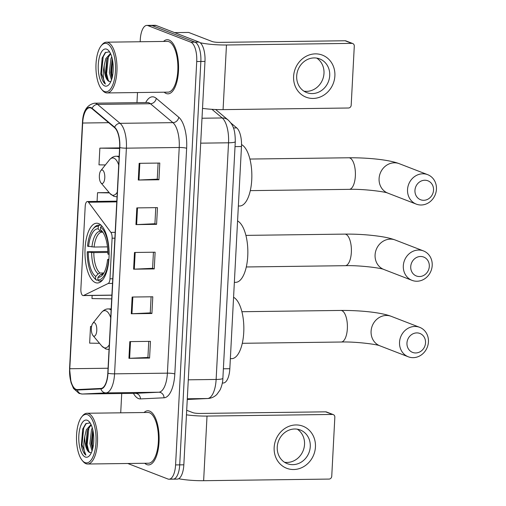 <?xml version="1.0" encoding="UTF-8"?>
<svg xmlns="http://www.w3.org/2000/svg" width="506" height="506" viewBox="0 0 506 506"><rect width="100%" height="100%" fill="white"/><g stroke="black" fill="none" stroke-linecap="round" stroke-linejoin="round"><path stroke-width="0.76" d="M82.832 295.523A5.642 2.277 -90.7 0 0 83.199 295.586A5.642 2.277 -90.7 0 0 83.623 295.485L108.214 283.468A5.642 2.277 -90.7 0 0 109.973 278.806L112.104 238.206A5.642 2.277 -90.7 0 0 110.89 232.399L88.512 202.236A5.642 2.277 -90.7 0 0 87.393 201.533A5.642 2.277 -90.7 0 0 85.204 206.296L80.865 289.078A5.642 2.277 -90.7 0 0 82.832 295.523M95.489 282.626A29.892 12.062 -90.7 0 0 97.424 282.987A29.892 12.062 -90.7 0 0 109.094 255.34A29.892 12.062 -90.7 0 0 98.588 223.57A29.892 12.062 -90.7 0 0 96.652 223.209A29.892 12.062 -90.7 0 0 84.983 250.856A29.892 12.062 -90.7 0 0 95.489 282.626M230.812 122.926L236.738 127.91A16.919 6.831 89.3 0 1 241.476 146.531L229.832 368.71A16.919 6.831 89.3 0 1 223.367 383.004L222.317 383.055M172.059 478.961A16.919 6.831 -90.7 0 0 173.153 479.163L177.283 479.106A16.919 6.831 -90.7 0 0 183.836 464.812L204.981 61.416A16.919 6.831 -90.7 0 0 199.079 42.087L156.177 25.502A16.919 6.831 -90.7 0 0 155.083 25.3L150.952 25.351A16.919 6.831 -90.7 0 1 152.047 25.559A16.919 6.831 -90.7 0 0 150.952 25.351L146.822 25.408A16.919 6.831 -90.7 0 0 140.27 39.708L140.162 41.745M173.153 479.163A16.919 6.831 -90.7 0 0 179.712 464.862L200.85 61.473A16.919 6.831 -90.7 0 0 194.949 42.137L152.047 25.559L194.949 42.137A16.919 6.831 -90.7 0 1 200.85 61.473L179.712 464.862A16.919 6.831 -90.7 0 1 173.153 479.163L169.023 479.214A16.919 6.831 -90.7 0 0 175.582 464.913L196.72 61.523A16.919 6.831 -90.7 0 0 190.825 42.188L147.916 25.61A16.919 6.831 -90.7 0 0 146.822 25.408M146.797 464.59A27.071 10.923 -90.7 0 0 148.549 464.919A27.071 10.923 -90.7 0 0 159.118 439.878A27.071 10.923 -90.7 0 0 149.605 411.106A27.071 10.923 -90.7 0 0 147.853 410.777A27.071 10.923 -90.7 0 0 144.071 412.523A27.071 10.923 -90.7 0 1 147.853 410.777A27.071 10.923 -90.7 0 1 149.605 411.106A27.071 10.923 -90.7 0 1 159.118 439.878A27.071 10.923 -90.7 0 1 148.549 464.919A27.071 10.923 -90.7 0 1 146.797 464.59A27.071 10.923 -90.7 0 1 144.729 463.275A27.071 10.923 -90.7 0 0 146.797 464.59M166.246 93.515A27.071 10.923 -90.7 0 0 167.998 93.844A27.071 10.923 -90.7 0 0 178.567 68.803A27.071 10.923 -90.7 0 0 169.048 40.031A27.071 10.923 -90.7 0 0 167.296 39.702A27.071 10.923 -90.7 0 0 163.52 41.441A27.071 10.923 -90.7 0 1 167.296 39.702A27.071 10.923 -90.7 0 1 169.048 40.031A27.071 10.923 -90.7 0 1 178.567 68.803A27.071 10.923 -90.7 0 1 167.998 93.844A27.071 10.923 -90.7 0 1 166.246 93.515A27.071 10.923 -90.7 0 1 164.172 92.2A27.071 10.923 -90.7 0 0 166.246 93.515M76.083 389.361A18.045 7.28 89.3 0 1 69.79 368.735L82.668 123.028A18.045 7.28 89.3 0 1 89.663 107.772A18.045 7.28 89.3 0 1 92.073 108.746L114.577 127.664A18.045 7.28 89.3 0 1 119.631 147.531L107.803 373.2A18.045 7.28 89.3 0 1 100.909 388.45L77.355 389.576A18.045 7.28 89.3 0 1 77.254 389.576A18.045 7.28 89.3 0 1 76.083 389.361M76.058 389.803A18.501 7.463 -90.7 0 0 77.361 390.025L100.922 388.905A18.501 7.463 -90.7 0 0 107.98 373.27L119.808 147.6A18.501 7.463 -90.7 0 0 114.634 127.24L92.124 108.316A18.501 7.463 -90.7 0 0 82.491 122.952L69.613 368.665A18.501 7.463 -90.7 0 0 76.058 389.803M137.499 92.547L136.968 102.648M121.725 393.516L120.713 412.82M127.778 463.496L167.929 479.011A16.919 6.831 -90.7 0 0 169.023 479.214M139.156 163.324L159.795 163.052L158.922 179.769L138.283 180.035L139.156 163.324M132.148 297.041L152.787 296.775L151.914 313.492L131.275 313.758L132.148 297.041M129.814 341.613L150.453 341.348L149.58 358.065L128.935 358.33L129.814 341.613M136.822 207.896L157.461 207.631L156.588 224.341L135.943 224.607L136.822 207.896M134.488 252.469L155.127 252.203L154.248 268.92L133.609 269.186L134.488 252.469M119.612 147.885L99.865 148.138L98.986 164.855L105.381 164.95M92.143 295.472L91.978 298.572L111.699 298.882M90.523 326.433L91.58 326.446L90.523 326.433L89.644 343.144L99.518 343.302M109.138 192.558L97.531 192.71L97.076 201.407M154.248 268.92L152.591 268.275M153.432 252.222L152.591 268.319L134.299 269.16A4.51 0.658 -177 0 1 133.609 269.186M156.588 224.341L154.925 223.703M155.766 207.65L154.925 223.741L136.633 224.588A4.51 0.658 -177 0 1 135.943 224.607M149.58 358.065L147.916 357.426M148.758 341.373L147.916 357.464L129.625 358.311A4.51 0.658 -177 0 1 128.935 358.33M151.914 313.492L150.257 312.847M151.098 296.794L150.25 312.891L131.965 313.739A4.51 0.658 -177 0 1 131.275 313.758M158.922 179.769L157.265 179.13M158.106 163.077L157.258 179.168L138.973 180.016A4.51 0.658 -177 0 1 138.283 180.035M97.531 192.71L109.422 192.9M99.865 148.138L119.58 148.448M315.44 446.962A22.561 20.379 -68.9 0 1 293.632 469.517A22.561 20.379 -68.9 0 1 274.157 447.494A22.561 20.379 -68.9 0 1 295.966 424.945A22.561 20.379 -68.9 0 1 315.44 446.962M277.244 447.038A18.045 16.3 111.1 0 0 287.25 463.66A18.045 16.3 111.1 0 0 310.267 446.615A18.045 16.3 111.1 0 0 300.26 429.992A18.045 16.3 111.1 0 0 277.244 447.038M297.281 429.183A18.045 16.3 -68.9 0 1 304.536 444.401A18.045 16.3 -68.9 0 1 284.498 462.25M178.675 478.733A22.561 3.302 3 0 0 203.633 480.7L329.02 479.081A2.821 2.549 111.1 0 0 331.746 476.26L334.839 417.203A2.821 2.549 111.1 0 0 332.404 414.452L325.63 411.833L200.243 413.453A5.642 0.822 -177 0 1 192.824 412.643L186.695 410.277M186.455 414.825A22.561 3.302 3 0 0 207.017 416.071L332.404 414.452M325.63 411.833A2.821 2.549 -68.9 0 1 326.503 411.985L333.277 414.604M87.538 414.692A24.25 9.785 -90.7 0 0 81.687 416.938A24.25 9.785 -90.7 0 0 76.495 438.772A24.25 9.785 -90.7 0 0 82.244 460.466A24.25 9.785 -90.7 0 0 85.027 462.604A24.25 9.785 -90.7 0 0 95.995 442.402A24.25 9.785 -90.7 0 0 87.538 414.692M82.244 460.466L83.092 461.472A25.382 10.24 -90.7 0 0 86.001 463.705A25.382 10.24 -90.7 0 0 87.639 464.015A25.382 10.24 -90.7 0 0 97.55 440.536A25.382 10.24 -90.7 0 0 88.626 413.56A25.382 10.24 -90.7 0 0 86.988 413.257A25.382 10.24 -90.7 0 0 82.503 415.919L81.687 416.938M87.639 464.015L148.53 463.224A25.382 10.24 -90.7 0 0 158.435 439.752A25.382 10.24 -90.7 0 0 149.517 412.776A25.382 10.24 -90.7 0 0 147.872 412.472L86.988 413.257M92.035 450.991L89.91 443.61L91.504 429.67L92.301 427.905M92.528 449.398L91.2 443.591L92.769 429.702M90.416 423.389L89.619 422.927L85.748 423.743L82.661 429.132L81.732 447.253C82.731 451.2 84.129 453.831 85.919 455.134C83.56 451.2 83.18 444.957 84.793 436.412A14.098 5.692 -90.7 0 0 89.707 452.522L87.19 448.986L86.039 443.661L87.31 430.625L91.188 424.876M84.793 436.412L86.343 429.733L91.017 424.515M85.318 457.032A18.614 7.508 -90.7 0 0 89.79 455.33A18.614 7.508 -90.7 0 0 93.793 438.55A18.614 7.508 -90.7 0 0 89.36 421.877A18.614 7.508 -90.7 0 0 87.247 420.265A18.614 7.508 -90.7 0 0 78.828 435.767A18.614 7.508 -90.7 0 0 85.318 457.032M89.707 452.522L91.371 452.68M85.919 455.134L82.004 444.793L83.749 427.842L86.286 423.326M88.974 452.029L87.159 444.73L88.911 427.772L89.518 426.305M92.883 447.987L92.32 444.66L93.066 431.087M81.732 447.253L81.358 444.806L82.731 428.924M87.538 449.853L86.513 444.736L87.639 429.708M92.554 449.296L91.675 444.673L92.775 429.714M429.309 266.396A10.152 9.171 111.1 0 0 420.543 256.485A10.152 9.171 111.1 0 0 410.733 266.63A10.152 9.171 111.1 0 0 419.493 276.542A10.152 9.171 111.1 0 0 429.309 266.396M403.314 265.827A15.794 14.263 -68.9 0 1 423.452 250.913A15.794 14.263 -68.9 0 1 432.206 265.454A15.794 14.263 -68.9 0 1 412.067 280.368A15.794 14.263 -68.9 0 1 403.314 265.827M102.623 273.891L100.422 274.739L97.949 277.313A24.25 9.785 -90.7 0 0 102.667 274.79A24.25 9.785 -90.7 0 0 107.569 259.597L108.847 260.027M98.006 280.109L96.532 280.128L95.558 279.021A26.85 10.835 -90.7 0 1 93.604 277.237A26.85 10.835 -90.7 0 1 87.234 251.741L107.816 251.482M92.977 229.054A26.85 10.835 -90.7 0 1 98.322 226.271L99.41 225.138A27.975 11.29 -90.7 0 0 98.74 225.1A27.975 11.29 -90.7 0 0 93.8 228.029L92.977 229.054A26.85 10.835 -90.7 0 0 87.525 246.169L94.103 247.042L107.462 246.871M99.41 225.138L100.979 225.119M101.845 226.011L100.58 227.143A26.85 10.835 -90.7 0 1 108.904 254.429L109.106 254.448M102.098 226.308A27.975 11.29 -90.7 0 0 101.674 226.011M108.613 260.002A26.85 10.835 -90.7 0 1 97.816 279.894L98.79 281.001A27.975 11.29 -90.7 0 0 99.461 281.045A27.975 11.29 -90.7 0 0 102.794 279.742M98.322 226.271L98.189 228.851A24.25 9.785 -90.7 0 0 88.569 246.574M108.904 254.429L107.86 254.025A24.25 9.785 -90.7 0 0 102.104 231.261A24.25 9.785 -90.7 0 0 100.447 229.724L100.58 227.143M97.816 279.894L97.949 277.313M102.585 232.159L100.397 231.368L98.189 228.851M100.447 229.724L103.123 232.659M107.569 259.597L108.879 259.167M102.174 232.165L101.965 232.165A20.866 8.419 -90.7 0 0 94.103 247.042M234.354 282.348L235.726 282.329A31.018 12.517 -90.7 0 0 247.813 254.442A31.018 12.517 -90.7 0 0 237.573 220.958M93.604 277.237L94.445 278.237A27.975 11.29 -90.7 0 0 96.532 280.128M87.234 251.741L88.278 252.14A24.25 9.785 -90.7 0 0 95.691 276.44L95.558 279.021M107.848 252.437L93.812 252.614L88.278 252.14M95.691 276.44L98.164 273.866L100.036 273.019L103.888 272.968M425.533 342.815A10.152 9.171 111.1 0 0 416.773 332.904A10.152 9.171 111.1 0 0 406.957 343.055A10.152 9.171 111.1 0 0 415.717 352.96A10.152 9.171 111.1 0 0 425.533 342.815M399.538 342.246A15.794 14.263 -68.9 0 1 419.676 327.331A15.794 14.263 -68.9 0 1 428.437 341.873A15.794 14.263 -68.9 0 1 408.291 356.793A15.794 14.263 -68.9 0 1 399.538 342.246M94.42 322.733A6.768 2.732 -90.7 0 0 92.788 323.359A6.768 2.732 -90.7 0 0 91.339 329.45A6.768 2.732 -90.7 0 0 92.946 335.503A6.768 2.732 -90.7 0 0 93.718 336.104A6.768 2.732 -90.7 0 0 96.779 330.462A6.768 2.732 -90.7 0 0 94.42 322.733M230.356 358.678L231.723 358.659A31.018 12.517 -90.7 0 0 243.81 330.772A31.018 12.517 -90.7 0 0 233.57 297.288M433.534 190.148A10.152 9.171 111.1 0 0 424.768 180.237A10.152 9.171 111.1 0 0 414.958 190.389A10.152 9.171 111.1 0 0 423.718 200.3A10.152 9.171 111.1 0 0 433.534 190.148M407.539 189.579A15.794 14.263 -68.9 0 1 427.678 174.665A15.794 14.263 -68.9 0 1 436.438 189.206A15.794 14.263 -68.9 0 1 416.293 204.127A15.794 14.263 -68.9 0 1 407.539 189.579M102.421 170.067A6.768 2.732 -90.7 0 0 100.789 170.693A6.768 2.732 -90.7 0 0 99.34 176.784A6.768 2.732 -90.7 0 0 100.941 182.843A6.768 2.732 -90.7 0 0 101.719 183.438A6.768 2.732 -90.7 0 0 104.78 177.796A6.768 2.732 -90.7 0 0 102.421 170.067M238.358 206.018L239.724 205.999A31.018 12.517 -90.7 0 0 251.817 178.055A31.018 12.517 -90.7 0 0 241.526 144.602M334.883 75.887A22.561 20.379 -68.9 0 1 313.075 98.442A22.561 20.379 -68.9 0 1 293.606 76.419A22.561 20.379 -68.9 0 1 315.415 53.87A22.561 20.379 -68.9 0 1 334.883 75.887M296.693 75.963A18.045 16.3 111.1 0 0 306.699 92.585A18.045 16.3 111.1 0 0 329.716 75.539A18.045 16.3 111.1 0 0 319.71 58.917A18.045 16.3 111.1 0 0 296.693 75.963M316.724 58.108A18.045 16.3 -68.9 0 1 323.985 73.326A18.045 16.3 -68.9 0 1 303.948 91.175M202.52 108.379A22.561 3.302 3 0 0 223.076 109.625L348.463 108.006A2.821 2.549 111.1 0 0 351.189 105.185L354.289 46.128A2.821 2.549 111.1 0 0 351.853 43.377L345.079 40.758L219.693 42.377A5.642 0.822 -177 0 1 212.273 41.568L188.662 32.441L174.602 32.624M200.186 42.744A22.561 3.302 3 0 0 226.467 44.99L351.853 43.377M345.079 40.758A2.821 2.549 -68.9 0 1 345.946 40.91L352.72 43.529M106.987 43.617A24.25 9.785 -90.7 0 0 101.13 45.863A24.25 9.785 -90.7 0 0 95.944 67.696A24.25 9.785 -90.7 0 0 101.693 89.391A24.25 9.785 -90.7 0 0 104.476 91.529A24.25 9.785 -90.7 0 0 115.438 71.327A24.25 9.785 -90.7 0 0 106.987 43.617M101.693 89.391L102.541 90.397A25.382 10.24 -90.7 0 0 105.444 92.63A25.382 10.24 -90.7 0 0 107.089 92.94A25.382 10.24 -90.7 0 0 116.994 69.461A25.382 10.24 -90.7 0 0 108.075 42.485A25.382 10.24 -90.7 0 0 106.431 42.181A25.382 10.24 -90.7 0 0 101.953 44.844L101.13 45.863M107.089 92.94L167.973 92.149A25.382 10.24 -90.7 0 0 177.884 68.677A25.382 10.24 -90.7 0 0 168.96 41.701A25.382 10.24 -90.7 0 0 167.322 41.397L106.431 42.181M111.484 79.916L109.359 72.535L110.947 58.595L111.744 56.83M111.978 78.322L110.65 72.516L112.218 58.626M109.865 52.314L109.068 51.852L105.197 52.668L102.111 58.057L101.181 76.172C102.18 80.125 103.578 82.756 105.368 84.059C103.009 80.125 102.629 73.882 104.236 65.337A14.098 5.692 -90.7 0 0 109.151 81.447L106.633 77.911L105.488 72.586L106.753 59.55L110.631 53.8M104.236 65.337L105.786 58.658L110.46 53.44M104.767 85.957A18.614 7.508 -90.7 0 0 109.239 84.255A18.614 7.508 -90.7 0 0 113.236 67.475A18.614 7.508 -90.7 0 0 108.803 50.802A18.614 7.508 -90.7 0 0 106.69 49.183A18.614 7.508 -90.7 0 0 98.278 64.692A18.614 7.508 -90.7 0 0 104.767 85.957M109.151 81.447L110.814 81.605M105.368 84.059L101.447 73.718L103.199 56.761L105.729 52.251M108.417 80.954L106.608 73.655L108.354 56.697L108.967 55.23M112.326 76.912L111.769 73.585L112.509 60.012M101.181 76.172L100.802 73.731L102.18 57.848M106.981 78.778L105.963 73.661L107.082 58.633M112.003 78.221L111.124 73.598L112.224 58.639M83.623 295.485L111.896 295.118M222.33 383.017L223.367 383.004M223.38 368.792L229.832 368.71M235.024 146.62L241.476 146.531M233.424 127.955L236.738 127.91M109.973 278.806L112.749 278.768M108.214 283.468L112.509 283.411M112.104 238.206L114.881 238.174M110.89 232.399L115.185 232.343M88.512 202.236L116.785 201.869M183.836 464.812L175.582 464.913M156.177 25.502L147.916 25.61M199.079 42.087L190.825 42.188M204.981 61.416L196.72 61.523M207.846 398.513A11.277 10.322 -92.7 0 1 207.517 398.519A22.561 9.102 -90.7 0 0 216.132 379.456L228.535 142.8A22.561 9.102 -90.7 0 0 222.223 117.968A11.277 9.747 -49.9 0 1 228.124 120.004C232.811 124.659 235.214 128.84 235.284 141.648L222.88 378.305C222.798 382.106 221.856 385.996 220.053 389.962L216.865 394.433C214.354 396.919 211.35 398.279 207.846 398.513L187.258 399.487L207.517 398.519L187.296 398.779M222.88 378.305A11.277 1.651 -177 0 1 216.132 379.456L188.289 379.816M211.932 109.315L222.223 117.968L202.002 118.227M235.284 141.648A11.277 1.651 -177 0 1 228.535 142.8L200.692 143.16M69.79 368.735L108.063 368.241M145.728 102.535A28.203 11.379 89.3 0 1 154.305 97.146A28.203 11.379 89.3 0 1 156.246 98.328L178.751 117.247A28.203 11.379 89.3 0 1 186.644 148.29L174.817 373.959A28.203 11.379 89.3 0 1 164.052 397.792L140.491 398.911A28.203 11.379 89.3 0 1 133.432 393.364M92.124 108.316A5.642 4.87 -49.9 0 1 97.569 104.413L150.409 103.73A22.561 9.102 -90.7 0 0 148.853 102.781A22.561 9.102 -90.7 0 0 147.398 102.516L147.594 102.516M119.808 147.6A5.642 0.822 3 0 0 126.392 148.163L114.565 373.839A22.561 9.102 89.3 0 1 105.95 392.903L82.389 394.022A22.561 9.102 89.3 0 1 82.263 394.022L135.102 393.339A22.561 9.102 -90.7 0 0 135.228 393.339L158.789 392.22A22.561 9.102 -90.7 0 0 167.404 373.156L179.225 147.486A22.561 9.102 -90.7 0 0 172.913 122.648L150.409 103.73A5.642 4.87 130.1 0 0 156.246 98.328M134.975 393.339A22.561 9.102 -90.7 0 0 135.102 393.339L135.304 393.339M77.361 390.025A5.642 5.161 -92.7 0 0 82.389 394.022L135.228 393.339A5.642 5.161 87.3 0 1 140.491 398.911M174.817 373.959A5.642 0.822 -177 0 0 167.404 373.156L114.565 373.839A5.642 0.822 -177 0 1 107.98 373.27M114.634 127.24A5.642 4.87 -49.9 0 1 120.074 123.331A22.561 9.102 89.3 0 1 126.392 148.163L179.225 147.486A5.642 0.822 -177 0 1 186.644 148.29M164.052 397.792A5.642 5.161 87.3 0 0 158.789 392.22L105.95 392.903A5.642 5.161 -92.7 0 1 100.922 388.905M82.491 122.952A5.642 0.822 -177 0 1 82.44 122.838C82.832 111.326 86.874 104.78 94.559 103.192A22.561 9.102 89.3 0 1 97.569 104.413L120.074 123.331L172.913 122.648A5.642 4.87 130.1 0 0 178.751 117.247M82.263 394.022L79.062 393.44L73.522 388.481L71.036 382.637L69.562 368.551A5.642 0.822 3 0 0 69.613 368.665M82.668 123.028L108.657 122.686M135.172 252.462L134.299 269.16M132.838 297.035L131.965 313.739M130.504 341.607L129.625 358.311M137.512 207.884L136.633 224.588M139.846 163.311L138.973 180.016M207.017 416.071L203.633 480.7M375.085 254.916A15.794 14.263 111.1 0 0 383.839 269.464C381.632 268.117 359.595 265.188 345.231 265.688A15.794 6.376 89.3 0 0 351.347 252.342A15.794 6.376 89.3 0 0 345.845 234.297A15.794 6.376 89.3 0 0 344.82 234.107C357.185 234 369.026 234.784 380.348 236.454C386.167 237.308 391.125 238.484 395.224 240.002A15.794 14.263 111.1 0 0 375.085 254.916M102.294 273.891A20.866 8.419 -90.7 0 0 102.503 273.898L103.654 273.373M100.397 231.368A21.695 8.754 -90.7 0 0 91.94 246.941M103.066 232.564A21.695 8.754 -90.7 0 0 102.655 232.241M100.422 274.739A21.695 8.754 -90.7 0 0 103.591 273.468M91.649 252.513A21.695 8.754 -90.7 0 0 98.164 273.866M93.812 252.614A20.866 8.419 -90.7 0 0 100.036 273.019M371.088 331.253A15.794 14.263 111.1 0 0 379.842 345.794C377.634 344.447 355.598 341.518 341.227 342.018A15.794 6.376 89.3 0 0 347.35 328.672A15.794 6.376 89.3 0 0 341.841 310.627A15.794 6.376 89.3 0 0 340.823 310.437C359.247 310.298 380.664 312.272 391.227 316.332A15.794 14.263 111.1 0 0 371.088 331.253M110.713 317.679A18.652 7.527 -90.7 0 0 105.906 310.848A18.652 7.527 -90.7 0 0 101.409 312.581L92.788 323.359M92.946 335.503L101.839 346.06A18.652 7.527 -90.7 0 0 103.977 347.704A18.652 7.527 -90.7 0 0 109.29 344.782M111.111 310.083A20.303 8.191 -90.7 0 0 109.644 309.172A20.303 8.191 -90.7 0 0 108.328 308.926C106.001 308.818 103.692 310.039 101.409 312.581M108.853 349.532A20.303 8.191 -90.7 0 0 109.043 349.526L105.798 348.976L101.839 346.06M379.089 178.586A15.794 14.263 111.1 0 0 387.843 193.128C385.635 191.78 363.599 188.852 349.229 189.352A15.794 6.376 89.3 0 0 355.351 176.006A15.794 6.376 89.3 0 0 349.842 157.961A15.794 6.376 89.3 0 0 348.824 157.771C367.248 157.638 388.665 159.605 399.228 163.672A15.794 14.263 111.1 0 0 379.089 178.586M118.714 165.019A18.652 7.527 -90.7 0 0 113.907 158.182A18.652 7.527 -90.7 0 0 109.41 159.915L100.789 170.693M100.941 182.843L109.84 193.393A18.652 7.527 -90.7 0 0 111.978 195.038A18.652 7.527 -90.7 0 0 117.291 192.116M119.112 157.417A20.303 8.191 -90.7 0 0 117.645 156.506A20.303 8.191 -90.7 0 0 116.329 156.259C114.002 156.152 111.693 157.372 109.41 159.915M116.854 196.866A20.303 8.191 -90.7 0 0 117.044 196.859L113.799 196.309L109.84 193.393M226.467 44.99L223.076 109.625M83.199 295.586L111.889 295.219M87.393 201.533L116.816 201.148M215.638 109.511L228.124 120.004M82.44 122.838L69.562 368.551M94.559 103.192L147.398 102.516M395.224 240.002L423.452 250.913M245.897 235.385L344.82 234.107M100.928 225.069L98.74 225.1M101.649 281.013L99.461 281.045M383.839 269.464L412.067 280.368M246.302 266.966L345.231 265.688M391.227 316.332L419.676 327.331M241.893 311.715L340.823 310.437M111.175 308.888L108.328 308.926M379.842 345.794L408.291 356.793M242.298 343.296L341.227 342.018M399.228 163.672L427.678 174.665M249.894 159.048L348.824 157.771M119.176 156.227L116.329 156.259M387.843 193.128L416.293 204.127M250.299 190.629L349.229 189.352"/></g></svg>

